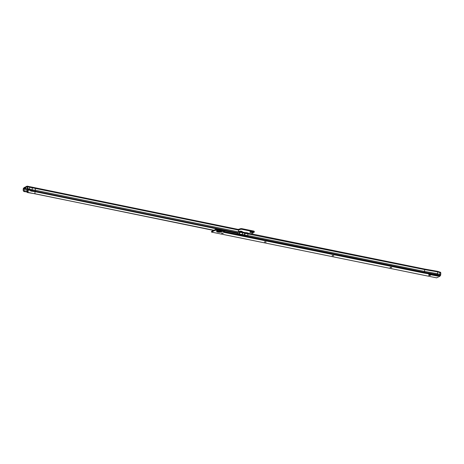 <?xml version="1.0" encoding="UTF-8"?>
<svg xmlns="http://www.w3.org/2000/svg" width="464" height="464" viewBox="0 0 464 464"><rect width="100%" height="100%" fill="white"/><g stroke="black" fill="none" stroke-linecap="round" stroke-linejoin="round"><path stroke-width="0.7" d="M239.482 231.443A1.467 0.435 2.5 0 1 239.494 231.432A1.467 0.435 2.5 0 1 239.604 231.368A1.467 0.435 2.5 0 1 241.036 231.205A1.467 0.435 2.5 0 1 242.283 231.553A1.467 0.435 2.5 0 1 242.162 231.89A1.467 0.435 2.5 0 1 242.046 231.936M240.294 231.205L241.506 231.263M252.648 232.4A1.467 0.435 2.5 0 1 250.775 232.516A1.467 0.435 2.5 0 1 249.98 231.948A1.467 0.435 2.5 0 1 250.084 231.878A1.467 0.435 2.5 0 1 251.517 231.716A1.467 0.435 2.5 0 1 252.764 232.07A1.467 0.435 2.5 0 1 252.648 232.4M250.78 231.722L251.987 231.774M240.578 231.194L241.228 231.223M251.059 231.704L251.708 231.733M27.115 186.841L23.757 188.593L23.536 189.904A1.38 1.16 63.8 0 0 24.372 191.359L24.186 191.603L26.552 191.852L27.237 192.398A1.038 0.307 -177.5 0 0 27.788 192.589L35.276 193.813L213.562 230.422M29.969 189.451L29.151 189.225L29.609 189.132L30.288 189.834A0.69 0.667 164.3 0 0 29.679 189.37L29.609 189.132M238.392 234.268L240.671 234.732L241.442 234.326A4.489 1.328 2.5 0 0 239.633 234.233L239.708 232.418L239.337 232.342A4.489 1.328 -177.5 0 0 238.548 231.948A4.489 1.328 -177.5 0 0 238.496 231.925A0.795 0.36 101.6 0 1 238.496 231.942L238.113 232.76A1.38 0.696 174.3 0 1 236.866 233.009L34.551 191.568L34.997 191.127L30.38 190.275L30.514 190.884L31.378 191.133L32.144 189.817L29.586 189.126M23.583 188.877L24.783 189.121L23.618 188.767L23.519 188.216L24.14 187.659A0.795 0.36 101.6 0 1 24.29 187.537L27.069 186.168A0.795 0.36 101.6 0 1 27.196 186.151L27.538 186.255L27.353 187.543A1.38 1.16 -116.2 0 0 28.298 189.045L29.592 189.08L29.673 187.247L27.712 186.841L27.689 187.381A1.38 1.16 63.8 0 0 28.629 188.883L29.586 189.121L29.151 189.219M28.298 189.045L28.832 188.97M29.209 189.242L28.501 189.097M32.225 187.984L32.144 189.817L35.316 190.252L35.392 188.419L29.673 187.247L238.635 230.08A0.516 0.435 -116.2 0 0 238.566 230.306L238.496 231.901L35.316 190.252A0.795 0.36 -78.4 0 1 34.997 191.127L238.113 232.76M28.06 192.415L28.165 189.973L28.722 190.072L27.985 189.909L28.06 192.415L213.898 230.254M23.519 188.216A0.795 0.36 -78.4 0 0 23.246 189.039L23.2 190.072A1.38 1.16 -116.2 0 0 24.035 191.528M24.783 189.121L24.685 191.47L24.372 191.359M30.363 190.199L27.596 189.631L27.492 192.044L27.301 189.37L27.196 191.806A1.206 0.36 -177.5 0 0 26.1 191.533L24.685 191.47M26.1 191.533L26.204 189.097L24.801 189.051M27.196 191.806L27.875 192.351M24.186 191.603L24.522 191.435M34.928 193.569L35.009 191.661M251.349 233.827L254.063 232.284A1.38 0.406 -177.5 0 0 254.237 232.099A1.38 0.406 -177.5 0 0 253.53 231.704L242.08 229.361A1.38 0.406 -177.5 0 0 240.207 229.442L238.896 229.808M23.757 188.593L23.658 188.042M238.299 230.243L238.948 229.703A0.795 0.36 -78.4 0 0 238.815 229.576L238.374 229.436A0.795 0.36 -78.4 0 0 238.357 229.431A0.795 0.36 -78.4 0 0 238.339 229.431L27.196 186.151A0.795 0.36 101.6 0 1 27.208 186.151L27.057 186.824L27.446 186.244M238.305 229.425L240.236 228.787A1.38 0.406 2.5 0 1 242.109 228.7L253.559 231.049A1.38 0.406 2.5 0 1 254.266 231.437L254.237 232.099M238.879 229.141L238.861 229.599M238.948 229.703L238.635 230.08L238.948 229.703M27.712 186.841A0.795 0.36 -78.4 0 0 27.504 186.261L238.815 229.576M27.643 189.637L28.165 189.973M28.722 190.072L30.398 190.35M26.204 189.097A1.206 0.36 2.5 0 1 27.301 189.37M30.38 190.275L30.311 189.921M31.378 191.133L34.551 191.568M245.027 233.322A1.728 0.51 -177.5 0 0 244.586 233.392M429.235 275.193A1.467 0.435 -177.5 0 0 429.884 275.222M430.401 275.442L428.701 275.367M390.584 267.339A1.467 0.435 -177.5 0 0 391.233 267.368M391.749 267.583L390.05 267.508M332.607 255.554A1.467 0.435 -177.5 0 0 333.256 255.577M333.773 255.797L332.067 255.722M264.967 241.802A1.467 0.435 -177.5 0 0 265.611 241.831M266.133 242.046L264.428 241.97M222.088 233.085A1.467 0.435 -177.5 0 0 222.732 233.114M223.254 233.328L221.548 233.259M222.262 230.045A3.109 0.916 2.5 0 1 222.007 230.214A3.109 0.916 2.5 0 1 221.363 230.428L223.99 231.188L224.222 232L223.625 232.302A0.795 0.36 -78.5 0 0 223.665 232.278M218.44 230.707A2.239 0.661 -177.5 0 0 217.245 230.968A2.239 0.661 -177.5 0 0 218.138 231.896A2.239 0.661 -177.5 0 0 220.731 231.907A2.239 0.661 -177.5 0 0 221.247 231.165L221.751 231.379A2.622 0.777 -177.5 0 1 220.812 232.151A2.622 0.777 -177.5 0 1 217.941 232.104A2.622 0.777 -177.5 0 1 216.601 231.292A2.622 0.777 -177.5 0 1 218.405 230.701L216.694 230.353A1.38 0.406 2.5 0 0 214.82 230.44L214.849 229.779A1.38 0.406 2.5 0 1 216.723 229.697L218.869 229.918A2.291 0.679 -177.5 0 0 218.08 229.97M219.605 229.947L221.363 230.422M428.794 275.291L430.412 275.483L428.794 275.291M390.143 267.432L391.761 267.624L390.143 267.432M332.166 255.647L333.784 255.838L332.166 255.647M264.526 241.895L266.139 242.086L264.526 241.895M221.647 233.183L223.259 233.375L221.647 233.183M437.639 276.074L436.549 275.575A1.728 0.51 -177.5 0 0 436.003 275.436L428.719 274.381L437.639 276.074M214.849 229.779L211.532 231.432L211.503 232.087L436.618 277.849L439.831 276.254A0.795 0.36 -78.5 0 0 439.976 276.126L440.446 275.541A0.795 0.36 -78.5 0 0 440.719 274.717L440.8 272.884A0.795 0.36 -78.5 0 0 440.8 272.844L440.516 272.287L439.681 272.113A0.795 0.36 -78.5 0 0 439.64 272.107L437.517 271.341M224.199 231.327L224.222 232M424.438 269.016L437.424 271.307A0.795 0.36 101.5 0 1 437.448 271.312A0.795 0.36 101.5 0 1 437.471 271.318A0.795 0.36 101.5 0 1 437.674 271.898L437.593 273.731A0.795 0.36 101.5 0 1 437.326 274.555L436.856 275.146A0.795 0.36 101.5 0 1 436.711 275.268L438.927 276.068A0.795 0.36 -78.5 0 0 439.072 275.947L439.541 275.355A0.795 0.36 -78.5 0 0 439.814 274.531L439.895 272.699A0.795 0.36 -78.5 0 0 439.692 272.119A0.795 0.36 -78.5 0 0 439.669 272.113M436.711 275.268L423.678 272.971L223.625 232.307M221.751 231.379L223.961 231.849L223.99 231.188M214.82 230.44L211.503 232.087M246.738 233.525L246.639 233.572A4.489 1.328 2.5 0 1 247.886 233.757L246.738 233.525A0.348 0.29 63.6 0 0 246.773 233.444L246.784 233.264A0.795 0.36 -78.5 0 0 246.575 232.858L424.392 269.01A0.795 0.36 101.5 0 1 424.415 269.01A0.795 0.36 101.5 0 1 424.641 269.601L424.566 271.434A0.795 0.36 101.5 0 1 424.293 272.258L246.436 236.101A0.795 0.36 -78.5 0 0 246.61 235.764L246.645 235.335L247.66 235.538A4.489 1.328 2.5 0 1 247.805 235.567L247.66 235.538M243.525 235.312L246.61 235.764M243.71 234.813A4.489 1.328 -177.5 0 1 244.54 235.231L244.621 233.421A4.489 1.328 -177.5 0 0 243.71 232.974L241.599 232.481A0.348 0.29 63.6 0 0 241.64 232.4L241.309 232.563L241.645 232.22A0.795 0.36 -78.5 0 0 241.442 231.814L241.28 232.487L241.442 231.814L238.525 231.246M246.442 233.554L246.575 232.858L243.623 232.284M246.575 232.858L246.419 233.531L243.896 233.044M241.292 232.487L238.612 231.971M246.007 233.52L244.122 233.137M240.723 232.447L238.838 232.064M439.976 276.126L436.856 275.146L423.823 272.844L424.293 272.258L437.326 274.555L440.446 275.541M243.71 232.974A4.489 1.328 -177.5 0 0 242.672 232.696L242.376 234.465A4.489 1.328 2.5 0 1 242.504 234.488L243.739 234.743L243.588 235.155A0.795 0.36 101.5 0 1 243.414 235.486L243.49 235.834L245.903 236.321L246.436 236.101L246.338 235.55M237.435 233.462A4.489 1.328 -177.5 0 0 237.29 233.433L238.606 233.699L238.455 234.111A0.795 0.36 101.5 0 1 238.281 234.442L238.357 234.79L241.303 235.057A0.795 0.36 -78.5 0 0 241.477 234.72L241.512 234.291L242.376 234.465M223.845 232.191L423.823 272.844A0.795 0.36 101.5 0 1 423.678 272.971M437.448 271.312L424.415 269.01A0.795 0.36 101.5 0 1 424.421 269.01L246.558 232.858M242.718 234.535A4.489 1.328 -177.5 0 0 242.597 234.511L242.672 232.696M440.8 272.884L437.674 271.898L424.641 269.601L246.442 233.607L246.784 233.264M244.54 235.231L244.917 235.306A4.489 1.328 2.5 0 1 246.558 235.381L246.355 235.515M241.425 231.814L243.554 232.244A0.795 0.36 101.5 0 1 243.762 232.65L243.774 232.829A0.348 0.29 63.6 0 0 243.809 232.928M241.599 232.481L241.529 232.516A4.489 1.328 2.5 0 1 242.585 232.679L242.585 232.708M238.525 231.281A0.795 0.36 101.5 0 1 238.629 231.606L238.641 231.785A0.348 0.29 63.6 0 0 238.676 231.884M224.147 231.037L224.599 231.02A0.516 0.435 63.6 0 0 224.64 230.852L224.651 230.533M237.313 232.992L237.29 233.433A0.795 0.36 -78.5 0 0 237.295 233.363L224.936 230.852A0.516 0.435 63.6 0 0 224.97 230.683L224.976 230.602M238.357 234.79L238.293 234.43L224.245 231.588A0.795 0.36 -78.5 0 0 224.332 231.443L224.599 231.02M218.915 230.689L219.524 230.602A1.891 0.557 -177.5 0 1 219.576 230.608L220.603 230.817A1.891 0.557 -177.5 0 1 220.696 230.852M224.158 231.02L224.332 231.443M243.774 232.829L241.645 232.22M244.621 233.421L244.992 233.496A4.489 1.328 2.5 0 1 246.639 233.572M247.805 235.567L247.886 233.757M239.708 232.418A4.489 1.328 2.5 0 1 241.529 232.516M242.51 234.43L242.585 232.679M239.633 234.233L239.256 234.158A4.489 1.328 -177.5 0 0 238.566 233.792M241.199 234.511A3.799 1.125 2.5 0 0 239.743 234.436A1.038 0.307 2.5 0 1 238.624 234.21A3.799 1.125 -177.5 0 0 238.461 234.105M243.606 235.103A3.799 1.125 -177.5 0 1 243.907 235.283A1.038 0.307 -177.5 0 0 245.027 235.515A3.799 1.125 2.5 0 1 246.32 235.567M221.618 229.912A2.639 0.783 2.5 0 1 221.606 229.918A2.639 0.783 2.5 0 1 220.997 230.115M217.036 229.761A2.639 0.783 2.5 0 1 216.798 229.094A2.639 0.783 2.5 0 1 216.99 228.978A2.639 0.783 2.5 0 1 217.007 228.967M217.135 229.239A2.535 0.748 2.5 0 1 216.874 229.042A2.535 0.748 -177.5 0 0 216.769 229.239A2.535 0.748 -177.5 0 0 217.552 229.819M221.003 229.97A2.535 0.748 -177.5 0 0 221.374 229.86M217.204 229.274A2.535 0.748 2.5 0 1 217.187 229.262A0.545 0.545 0 0 0 217.57 229.46M217.106 229.048L217.396 229.083L217.106 229.048M217.059 228.909L217.581 229.204M222.024 229.993A3.109 0.916 2.5 0 1 222.018 229.999A3.109 0.916 2.5 0 1 221.061 230.272M216.201 229.628A3.109 0.916 2.5 0 1 216.183 229.523A3.109 0.916 2.5 0 1 216.572 229.106A3.109 0.916 2.5 0 1 216.966 228.961M218.01 230.979A1.38 0.406 -177.5 0 0 217.842 231.165A1.38 0.406 -177.5 0 0 218.283 231.49A3.59 3.59 0 0 0 220.133 231.571A1.38 0.406 -177.5 0 0 220.429 231.472A1.38 0.406 -177.5 0 0 220.603 231.287A1.38 0.406 -177.5 0 0 219.571 230.846A1.38 0.406 -177.5 0 0 218.01 230.979M219.756 231.548L218.672 231.327L219.756 231.548M220.597 231.246A1.38 0.406 -177.5 0 0 220.603 231.205A1.38 0.406 -177.5 0 0 219.576 230.765A1.38 0.406 -177.5 0 0 218.016 230.898A1.38 0.406 -177.5 0 0 217.842 231.084A1.38 0.406 -177.5 0 0 217.848 231.124M245.566 232.679A2.569 0.76 2.5 0 1 247.028 232.829A2.569 0.76 2.5 0 1 247.991 233.148M248.176 233.183A2.639 0.783 -177.5 0 0 247.068 232.783A2.639 0.783 -177.5 0 0 245.317 232.626M244.516 233.346A1.885 0.557 2.5 0 1 244.864 233.288M24.14 187.659L24.238 188.21L28.263 189.034M239.244 232.284L239.917 232.418M24.261 188.193L28.188 188.999M239.198 232.249L240.021 232.418M27.353 187.543L27.689 187.381M23.536 189.904L23.2 190.072M23.989 188.523L23.89 187.972M238.374 229.436L27.208 186.151M239.552 229.767L239.581 229.106M240.207 229.442L240.236 228.787M242.08 229.361L242.109 228.7M253.53 231.704L253.559 231.049M246.117 235.741A3.381 0.998 -177.5 0 0 245.468 235.706M243.861 235.254A3.799 1.125 -177.5 0 0 243.53 235.3M217.413 230.904A1.908 0.563 -177.5 0 0 218.306 231.606A1.908 0.563 -177.5 0 0 220.487 231.623A1.908 0.563 -177.5 0 0 220.992 231.008M217.436 230.892A1.891 0.557 -177.5 0 0 218.312 231.594A1.891 0.557 -177.5 0 0 220.51 231.606A1.891 0.557 -177.5 0 0 220.934 230.973M439.831 276.254L438.927 276.068M440.719 274.717L437.593 273.731L424.566 271.434L247.811 235.503M243.513 232.238L241.454 231.82M243.49 235.834L243.426 235.474L241.303 235.057L241.205 234.506M223.915 231.82L223.944 231.165M216.694 230.353L216.723 229.697M240.845 232.423L240.961 231.745M245.978 233.467L246.094 232.789M440.481 272.281L437.471 271.318M224.97 230.683L224.64 230.852M241.135 234.593L241.234 235.138M246.268 235.637L246.367 236.182M245.81 235.776L245.903 236.321M240.671 234.732L240.77 235.277M437.187 275.807L437.175 276.097M244.917 235.306L244.992 233.496M239.256 234.158L239.337 232.342M215.534 228.665L215.511 229.1A3.799 1.125 2.5 0 1 215.777 228.711M222.505 230.092A3.381 0.998 2.5 0 1 222.25 230.26A3.381 0.998 2.5 0 1 221.485 230.509M215.922 229.616A3.381 0.998 2.5 0 1 216.328 229.059A3.381 0.998 2.5 0 1 216.723 228.909M29.829 189.411L30.293 189.846M218.022 229.958L219.159 229.889M217.245 230.968L218.666 230.724M220.992 230.248L221.009 229.784M217.552 229.866L217.587 229.083M215.511 229.1L215.69 229.616M221.519 230.533L222.65 230.121"/></g></svg>
